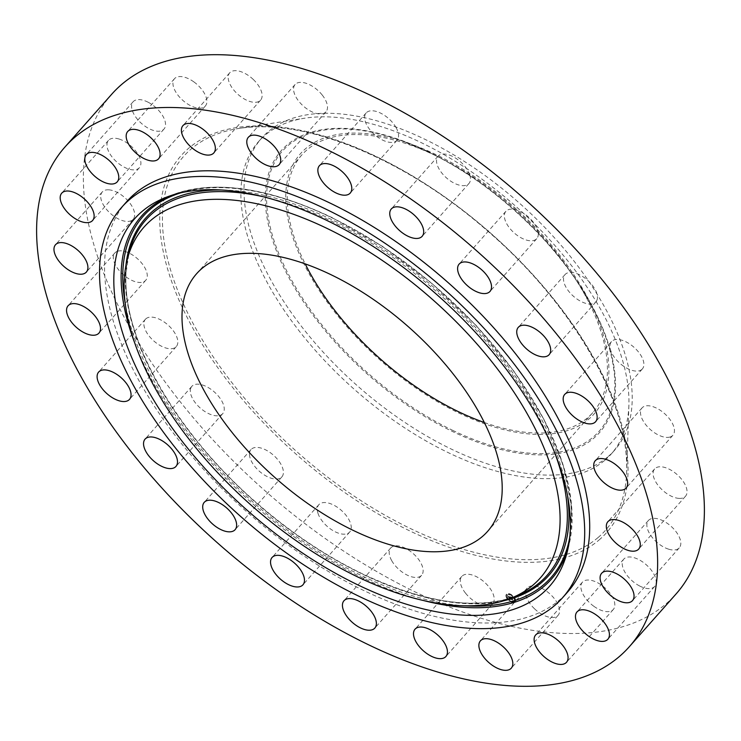 <?xml version="1.0" encoding="UTF-8"?>
<svg xmlns="http://www.w3.org/2000/svg" width="741" height="741" viewBox="0 0 741 741"><rect width="100%" height="100%" fill="white"/><g stroke="black" fill="none" stroke-linecap="round" stroke-linejoin="round"><path stroke-width="0.56" stroke-dasharray="3.71 2.78" d="M534.437 608.704A20.609 10.68 -138.5 0 0 558.047 615.391A20.609 10.68 -138.5 0 0 550.795 594.736A20.609 10.68 -138.5 0 0 527.184 588.058A20.609 10.68 -138.5 0 0 534.437 608.704M111.771 94.172A376.9 195.244 -138.5 0 0 254.274 481.104A376.9 195.244 -138.5 0 0 665.881 603.961A376.9 195.244 -138.5 0 0 675.996 594.041M604.952 460.161A235.564 122.024 -138.5 0 0 611.269 453.964A235.564 122.024 -138.5 0 0 628.887 405.327A235.564 122.024 -138.5 0 0 515.866 206.415A235.564 122.024 -138.5 0 0 304.783 118.189A235.564 122.024 -138.5 0 0 264.954 135.344A235.564 122.024 -138.5 0 0 258.628 141.54A235.564 122.024 -138.5 0 0 347.696 383.375A235.564 122.024 -138.5 0 0 604.952 460.161M608.102 456.604A235.564 122.024 -138.5 0 0 614.428 450.398A235.564 122.024 -138.5 0 0 424.908 139.299A235.564 122.024 -138.5 0 0 268.103 131.778A235.564 122.024 -138.5 0 0 261.786 137.983A235.564 122.024 -138.5 0 0 451.297 449.083A235.564 122.024 -138.5 0 0 608.102 456.604M458.318 412.783A196.198 101.637 -138.5 0 0 590.697 303.625A196.198 101.637 -138.5 0 0 436.338 154.776A196.198 101.637 -138.5 0 0 410.347 143.847A196.198 101.637 -138.5 0 0 287.554 216.613A196.198 101.637 -138.5 0 0 458.318 412.783M484.262 422.5A194.337 100.674 -138.5 0 0 587.576 417.767A194.337 100.674 -138.5 0 0 592.791 412.654A194.337 100.674 -138.5 0 0 519.311 213.139A194.337 100.674 -138.5 0 0 307.08 149.793A194.337 100.674 -138.5 0 0 301.865 154.906A194.337 100.674 -138.5 0 0 305.172 263.833M126.72 201.635A294.455 152.535 -138.5 0 0 238.046 503.917A294.455 152.535 -138.5 0 0 559.612 599.904A294.455 152.535 -138.5 0 0 567.523 592.152M193.957 81.955A20.609 10.68 -138.5 0 0 174.478 78.713A20.609 10.68 -138.5 0 0 185.852 102.795A20.609 10.68 -138.5 0 0 205.331 106.046A20.609 10.68 -138.5 0 0 193.957 81.955M639.557 585.946A20.609 10.68 -138.5 0 0 654.636 586.464A20.609 10.68 -138.5 0 0 638.853 559.64A20.609 10.68 -138.5 0 0 623.783 559.131A20.609 10.68 -138.5 0 0 639.557 585.946M148.2 102.267A20.609 10.68 -138.5 0 0 133.13 101.749A20.609 10.68 -138.5 0 0 148.913 128.573A20.609 10.68 -138.5 0 0 163.983 129.082A20.609 10.68 -138.5 0 0 148.2 102.267M668.567 549.155A20.609 10.68 -138.5 0 0 679.265 547.84A20.609 10.68 -138.5 0 0 676.69 532.584A20.609 10.68 -138.5 0 0 659.101 519.182A20.609 10.68 -138.5 0 0 648.403 520.506A20.609 10.68 -138.5 0 0 650.978 535.752A20.609 10.68 -138.5 0 0 668.567 549.155M119.199 139.058A20.609 10.68 -138.5 0 0 108.501 140.373A20.609 10.68 -138.5 0 0 111.076 155.629A20.609 10.68 -138.5 0 0 128.665 169.031A20.609 10.68 -138.5 0 0 139.364 167.716A20.609 10.68 -138.5 0 0 136.789 152.461A20.609 10.68 -138.5 0 0 119.199 139.058M678.858 498.387A20.609 10.68 -138.5 0 0 685.49 496.257A20.609 10.68 -138.5 0 0 681.359 478.964A20.609 10.68 -138.5 0 0 661.268 466.793A20.609 10.68 -138.5 0 0 654.636 468.923A20.609 10.68 -138.5 0 0 658.768 486.216A20.609 10.68 -138.5 0 0 678.858 498.387M108.908 189.826A20.609 10.68 -138.5 0 0 102.277 191.956A20.609 10.68 -138.5 0 0 106.408 209.249A20.609 10.68 -138.5 0 0 126.498 221.42A20.609 10.68 -138.5 0 0 133.13 219.29A20.609 10.68 -138.5 0 0 128.999 201.997A20.609 10.68 -138.5 0 0 108.908 189.826M669.725 437.107A20.609 10.68 -138.5 0 0 672.902 435.245A20.609 10.68 -138.5 0 0 667.02 415.97A20.609 10.68 -138.5 0 0 645.216 406.04A20.609 10.68 -138.5 0 0 642.039 407.911A20.609 10.68 -138.5 0 0 647.921 427.187A20.609 10.68 -138.5 0 0 669.725 437.107M118.041 251.106A20.609 10.68 -138.5 0 0 114.864 252.968A20.609 10.68 -138.5 0 0 120.746 272.243A20.609 10.68 -138.5 0 0 142.541 282.173A20.609 10.68 -138.5 0 0 145.718 280.302A20.609 10.68 -138.5 0 0 139.845 261.027A20.609 10.68 -138.5 0 0 118.041 251.106M641.789 369.49A20.609 10.68 -138.5 0 0 642.345 368.953A20.609 10.68 -138.5 0 0 634.555 347.788A20.609 10.68 -138.5 0 0 612.038 341.073A20.609 10.68 -138.5 0 0 611.492 341.61A20.609 10.68 -138.5 0 0 619.281 362.775A20.609 10.68 -138.5 0 0 641.789 369.49M145.977 318.723A20.609 10.68 -138.5 0 0 145.421 319.26A20.609 10.68 -138.5 0 0 153.211 340.425A20.609 10.68 -138.5 0 0 175.719 347.14A20.609 10.68 -138.5 0 0 176.275 346.603A20.609 10.68 -138.5 0 0 168.485 325.438A20.609 10.68 -138.5 0 0 145.977 318.723M596.968 300.142A20.609 10.68 -138.5 0 0 586.075 278.977A20.609 10.68 -138.5 0 0 565.05 274.559A20.609 10.68 -138.5 0 0 563.994 276.31A20.609 10.68 -138.5 0 0 574.896 297.474A20.609 10.68 -138.5 0 0 595.912 301.893A20.609 10.68 -138.5 0 0 596.968 300.142M190.798 388.071A20.609 10.68 -138.5 0 0 201.691 409.236A20.609 10.68 -138.5 0 0 222.708 413.654A20.609 10.68 -138.5 0 0 223.773 411.903A20.609 10.68 -138.5 0 0 212.871 390.739A20.609 10.68 -138.5 0 0 191.854 386.32A20.609 10.68 -138.5 0 0 190.798 388.071M538.299 233.795A20.609 10.68 -138.5 0 0 524.776 214.13A20.609 10.68 -138.5 0 0 505.899 211.305A20.609 10.68 -138.5 0 0 504.362 216.159A20.609 10.68 -138.5 0 0 517.876 235.823A20.609 10.68 -138.5 0 0 536.762 238.648A20.609 10.68 -138.5 0 0 538.299 233.795M249.467 454.418A20.609 10.68 -138.5 0 0 262.981 474.083A20.609 10.68 -138.5 0 0 281.867 476.908A20.609 10.68 -138.5 0 0 283.405 472.054A20.609 10.68 -138.5 0 0 269.881 452.39A20.609 10.68 -138.5 0 0 251.004 449.565A20.609 10.68 -138.5 0 0 249.467 454.418M469.794 174.959A20.609 10.68 -138.5 0 0 454.742 157.592A20.609 10.68 -138.5 0 0 438.061 156.184A20.609 10.68 -138.5 0 0 437.19 164.734A20.609 10.68 -138.5 0 0 452.242 182.11A20.609 10.68 -138.5 0 0 468.923 183.518A20.609 10.68 -138.5 0 0 469.794 174.959M317.972 513.254A20.609 10.68 -138.5 0 0 333.024 530.621A20.609 10.68 -138.5 0 0 349.696 532.038A20.609 10.68 -138.5 0 0 350.576 523.479A20.609 10.68 -138.5 0 0 335.525 506.103A20.609 10.68 -138.5 0 0 318.843 504.695A20.609 10.68 -138.5 0 0 317.972 513.254M396.111 127.656A20.609 10.68 -138.5 0 0 380.624 113.132A20.609 10.68 -138.5 0 0 366.165 112.928A20.609 10.68 -138.5 0 0 367.073 125.535A20.609 10.68 -138.5 0 0 382.56 140.058A20.609 10.68 -138.5 0 0 397.019 140.262A20.609 10.68 -138.5 0 0 396.111 127.656M391.656 560.557A20.609 10.68 -138.5 0 0 407.142 575.081A20.609 10.68 -138.5 0 0 421.601 575.285A20.609 10.68 -138.5 0 0 420.693 562.678A20.609 10.68 -138.5 0 0 405.207 548.155A20.609 10.68 -138.5 0 0 390.748 547.951A20.609 10.68 -138.5 0 0 391.656 560.557M322.279 95.098A20.609 10.68 -138.5 0 0 295.103 84.493A20.609 10.68 -138.5 0 0 298.78 101.23A20.609 10.68 -138.5 0 0 325.957 111.826A20.609 10.68 -138.5 0 0 322.279 95.098M465.487 593.115A20.609 10.68 -138.5 0 0 492.663 603.72A20.609 10.68 -138.5 0 0 488.986 586.983A20.609 10.68 -138.5 0 0 461.81 576.387A20.609 10.68 -138.5 0 0 465.487 593.115M253.329 79.509A20.609 10.68 -138.5 0 0 229.719 72.822A20.609 10.68 -138.5 0 0 236.972 93.477A20.609 10.68 -138.5 0 0 260.573 100.165A20.609 10.68 -138.5 0 0 253.329 79.509M593.81 606.258A20.609 10.68 -138.5 0 0 613.289 609.5A20.609 10.68 -138.5 0 0 601.914 585.418A20.609 10.68 -138.5 0 0 582.435 582.167A20.609 10.68 -138.5 0 0 593.81 606.258M506.575 597.283A5.826 3.02 -138.5 0 0 510.947 601.738A5.826 3.02 -138.5 0 0 515.291 601.924A5.826 3.02 -138.5 0 0 515.273 598.839A5.826 3.02 -138.5 0 0 510.91 594.384A5.826 3.02 -138.5 0 0 506.566 594.189A5.826 3.02 -138.5 0 0 506.575 597.283M507.502 597.45A4.594 2.38 -138.5 0 0 510.938 600.951A4.594 2.38 -138.5 0 0 514.365 601.108A4.594 2.38 -138.5 0 0 514.356 598.672A4.594 2.38 -138.5 0 0 510.91 595.162A4.594 2.38 -138.5 0 0 507.492 595.014A4.594 2.38 -138.5 0 0 507.502 597.45M510.345 596.764L511.336 597.079L512.198 599.349L513.068 599.497L511.744 597.163L512.605 597.709L512.605 597.163L510.141 596.996L510.66 597.598L511.281 597.218L512.04 599.46L513.013 599.636L512.124 599.432L510.901 597.227L511.994 599.571L512.865 599.728L511.549 597.394L512.402 597.941L512.402 597.394L510.141 596.996M510.095 597.107L510.827 597.441L510.132 597.089M508.169 596.357L509.576 596.755L509.993 597.654L508.808 596.894L509.493 596.885L509.836 597.626L509.095 597.2L510.392 598.997L511.327 599.163L510.141 596.709L507.965 596.579L509.382 596.977L509.799 597.885L508.632 597.061L509.984 597.95L510.225 599.136L511.318 599.33L510.299 599.108L510.003 597.904L508.891 597.422L509.262 598.228L509.873 598.043L510.188 599.219L511.123 599.386L509.938 596.931L507.965 596.579M508.159 596.524L508.409 597.209L508.178 596.486M509.363 598.07L508.78 597.468L509.169 598.293M508.845 594.069L509.373 594.347L508.845 594.069M506.779 597.32L507.307 597.598L506.779 597.32M506.631 594.736L507.159 595.014L506.631 594.736M512.485 601.951L513.013 602.238L512.485 601.951M509.197 600.312L509.725 600.59L509.197 600.312M515.078 598.802L514.55 598.515L515.078 598.802M512.652 595.81L512.124 595.523L512.652 595.81M515.227 601.386L514.699 601.099L515.227 601.386M509.836 597.626L509.391 598.107L510.021 599.358L511.123 599.562L510.104 599.33L509.419 598.061M508.919 596.82L508.521 597.302M512.263 597.857L512.596 597.339M510.697 597.459L511.836 599.691L512.828 599.821L511.92 599.654L510.697 597.459L511.123 597.033L510.669 597.533M512.596 597.283L512.179 597.755M512.327 599.173L511.92 599.654M510.91 597.19L510.632 597.672M506.381 597.505A5.826 3.02 41.5 0 1 506.362 594.421A5.826 3.02 41.5 0 1 510.706 594.606A5.826 3.02 41.5 0 1 515.078 599.061A5.826 3.02 41.5 0 1 515.088 602.155A5.826 3.02 41.5 0 1 510.744 601.961A5.826 3.02 41.5 0 1 506.381 597.505M514.152 598.895A4.594 2.38 41.5 0 1 514.161 601.331A4.594 2.38 41.5 0 1 510.744 601.183A4.594 2.38 41.5 0 1 507.298 597.672A4.594 2.38 41.5 0 1 507.289 595.236A4.594 2.38 41.5 0 1 510.716 595.384A4.594 2.38 41.5 0 1 514.152 598.895M509.169 594.393L508.641 594.106L509.169 594.393M507.103 597.635L506.575 597.357L507.103 597.635M506.955 595.051L506.427 594.773L506.955 595.051M512.809 602.276L512.281 601.998L512.809 602.276M509.521 600.627L508.993 600.349L509.521 600.627M514.356 598.932L514.884 599.21L514.356 598.932M511.929 595.94L512.457 596.218L511.929 595.94M514.495 601.516L515.023 601.794L514.495 601.516M598.006 537.605A281.839 146.005 -138.5 0 0 626.654 471.989A281.839 146.005 -138.5 0 0 491.431 233.999A281.839 146.005 -138.5 0 0 238.88 128.443A281.839 146.005 -138.5 0 0 191.215 148.969A281.839 146.005 -138.5 0 0 282.775 438.746A281.839 146.005 -138.5 0 0 598.006 537.605M598.987 540.059A284.211 147.227 -138.5 0 0 506.659 247.837A284.211 147.227 -138.5 0 0 188.779 148.154A284.211 147.227 -138.5 0 0 281.108 440.376A284.211 147.227 -138.5 0 0 598.987 540.059M428.493 151.785A212.63 110.15 -138.5 0 0 265.686 207.156A212.63 110.15 -138.5 0 0 452.306 431.41A212.63 110.15 41.5 0 0 615.113 376.048A212.63 110.15 41.5 0 0 428.493 151.785M452.547 430.28A211.417 109.52 -138.5 0 0 595.199 312.646A211.417 109.52 -138.5 0 0 428.863 152.238A211.417 109.52 -138.5 0 0 400.844 140.466A211.417 109.52 -138.5 0 0 268.52 218.882A211.417 109.52 -138.5 0 0 452.547 430.28M465.422 605.832A272.419 141.123 41.5 0 1 362.377 576.016A272.419 141.123 41.5 0 1 125.442 304.634M180.748 192.855A272.419 141.123 41.5 0 1 331.857 217.771A272.419 141.123 41.5 0 1 569.718 537.457M423.982 600.655A273.79 141.827 41.5 0 1 361.941 577.498A273.79 141.827 41.5 0 1 135.575 345.149M169.476 196.069A273.79 141.827 41.5 0 1 172.736 194.726A273.79 141.827 41.5 0 1 331.264 217.446A273.79 141.827 41.5 0 1 568.829 545.635A273.79 141.827 41.5 0 1 567.884 549.035M125.877 265.889A269.372 139.54 -138.5 0 0 362.21 574.016A269.372 139.54 -138.5 0 0 503.834 600.729M567.643 496.479A269.372 139.54 -138.5 0 0 332.024 219.771A269.372 139.54 -138.5 0 0 221.67 189.983M263.731 196.856A268.01 138.836 41.5 0 1 331.588 221.244A268.01 138.836 41.5 0 1 555.75 455.558M516.801 595.94A268.01 138.836 41.5 0 1 361.617 573.701A268.01 138.836 41.5 0 1 129.073 252.44L126.053 273.059C121.728 337.312 175.58 432.568 256.173 502.463C289.907 532.001 325.179 555.722 362.016 573.636C424.741 603.109 476.333 610.547 516.801 595.94M558.047 615.391L511.281 668.178M527.184 588.058L480.427 640.835M628.887 405.327L626.654 471.989C630.221 404.095 572.413 303.551 487.022 230.507C405.512 158.843 303.606 117.226 238.88 128.443L304.783 118.189M614.428 450.398L611.269 453.964M261.786 137.983L258.628 141.54M590.697 303.625L595.199 312.646L581.037 287.684C546.775 233.1 487.17 180.054 428.807 152.22L400.844 140.466L410.347 143.847M301.865 154.906L196.643 273.679M592.791 412.654L487.569 531.417M174.478 78.713L127.711 131.5M205.331 106.046L158.565 158.833M654.636 586.464L607.87 639.251M623.783 559.131L577.017 611.918M133.13 101.749L86.364 154.536M163.983 129.082L117.217 181.869M679.265 547.84L632.499 600.627M648.403 520.506L601.636 573.284M108.501 140.373L61.735 193.16M139.364 167.716L92.597 220.494M685.49 496.257L638.723 549.044M654.636 468.923L607.87 521.71M102.277 191.956L55.51 244.743M133.13 219.29L86.364 272.077M672.902 435.245L626.136 488.032M642.039 407.911L595.282 460.698M114.864 252.968L68.098 305.755M145.718 280.302L98.961 333.089M642.345 368.953L595.579 421.74M611.492 341.61L564.725 394.397M145.421 319.26L98.655 372.047M176.275 346.603L129.508 399.39M565.05 274.559L518.292 327.346M595.912 301.893L549.146 354.68M222.708 413.654L175.95 466.441M191.854 386.32L145.088 439.107M505.899 211.305L459.133 264.092M536.762 238.648L489.996 291.435M281.867 476.908L235.101 529.695M251.004 449.565L204.238 502.352M438.061 156.184L391.304 208.962M468.923 183.518L422.157 236.305M349.696 532.038L302.939 584.816M318.843 504.695L272.077 557.482M366.165 112.928L319.399 165.715M397.019 140.262L350.252 193.049M421.601 575.285L374.835 628.072M390.748 547.951L343.981 600.738M295.103 84.493L248.337 137.28M325.957 111.826L279.19 164.613M492.663 603.72L445.897 656.507M461.81 576.387L415.043 629.174M229.719 72.822L182.953 125.609M260.573 100.165L213.816 152.942M613.289 609.5L566.522 662.287M582.435 582.167L535.669 634.954M567.06 552.536L568.829 545.635L571.765 508.159L563.216 465.181L543.653 418.822L514.078 371.408L476.009 325.327L431.373 282.914L382.43 246.308L331.662 217.382C267.742 187.223 214.77 179.674 172.736 194.726L166.104 197.31"/><path stroke-width="1.11" d="M487.671 661.491A20.609 10.68 -138.5 0 0 511.281 668.178A20.609 10.68 -138.5 0 0 504.028 647.523A20.609 10.68 -138.5 0 0 480.427 640.835A20.609 10.68 -138.5 0 0 487.671 661.491M75.119 137.039A376.9 195.244 -138.5 0 0 65.004 146.959A376.9 195.244 -138.5 0 0 207.508 533.881A376.9 195.244 -138.5 0 0 619.115 656.748A376.9 195.244 -138.5 0 0 629.229 646.828A376.9 195.244 -138.5 0 0 486.726 259.896A376.9 195.244 -138.5 0 0 75.119 137.039M629.229 646.828L675.996 594.041A376.9 195.244 -138.5 0 0 533.492 207.119A376.9 195.244 -138.5 0 0 121.885 84.252A376.9 195.244 -138.5 0 0 111.771 94.172L65.004 146.959M305.172 263.833A194.337 100.674 -138.5 0 0 484.262 422.5M201.858 268.557A194.337 100.674 -138.5 0 0 196.643 273.679A194.337 100.674 -138.5 0 0 270.122 473.184A194.337 100.674 -138.5 0 0 482.354 536.54A194.337 100.674 -138.5 0 0 487.569 531.417A194.337 100.674 -138.5 0 0 414.089 331.912A194.337 100.674 -138.5 0 0 201.858 268.557M129.61 199.533A294.455 152.535 -138.5 0 0 121.709 207.285A294.455 152.535 -138.5 0 0 233.035 509.576A294.455 152.535 -138.5 0 0 554.601 605.564A294.455 152.535 -138.5 0 0 562.512 597.811A294.455 152.535 -138.5 0 0 451.176 295.52A294.455 152.535 -138.5 0 0 129.61 199.533M562.512 597.811L567.523 592.152A294.455 152.535 -138.5 0 0 456.187 289.87A294.455 152.535 -138.5 0 0 134.621 193.883A294.455 152.535 -138.5 0 0 126.72 201.635L121.709 207.285M547.043 659.045A20.609 10.68 -138.5 0 0 566.522 662.287A20.609 10.68 -138.5 0 0 555.148 638.205A20.609 10.68 -138.5 0 0 535.669 634.954A20.609 10.68 -138.5 0 0 547.043 659.045M592.8 638.733A20.609 10.68 -138.5 0 0 607.87 639.251A20.609 10.68 -138.5 0 0 592.087 612.427A20.609 10.68 -138.5 0 0 577.017 611.918A20.609 10.68 -138.5 0 0 592.8 638.733M621.801 601.942A20.609 10.68 -138.5 0 0 632.499 600.627A20.609 10.68 -138.5 0 0 629.924 585.371A20.609 10.68 -138.5 0 0 612.335 571.969A20.609 10.68 -138.5 0 0 601.636 573.284A20.609 10.68 -138.5 0 0 604.211 588.539A20.609 10.68 -138.5 0 0 621.801 601.942M632.092 551.174A20.609 10.68 -138.5 0 0 638.723 549.044A20.609 10.68 -138.5 0 0 634.592 531.751A20.609 10.68 -138.5 0 0 614.502 519.58A20.609 10.68 -138.5 0 0 607.87 521.71A20.609 10.68 -138.5 0 0 612.001 539.003A20.609 10.68 -138.5 0 0 632.092 551.174M622.959 489.894A20.609 10.68 -138.5 0 0 626.136 488.032A20.609 10.68 -138.5 0 0 620.254 468.757A20.609 10.68 -138.5 0 0 598.459 458.827A20.609 10.68 -138.5 0 0 595.282 460.698A20.609 10.68 -138.5 0 0 601.155 479.973A20.609 10.68 -138.5 0 0 622.959 489.894M595.023 422.277A20.609 10.68 -138.5 0 0 595.579 421.74A20.609 10.68 -138.5 0 0 587.789 400.575A20.609 10.68 -138.5 0 0 565.281 393.86A20.609 10.68 -138.5 0 0 564.725 394.397A20.609 10.68 -138.5 0 0 572.515 415.562A20.609 10.68 -138.5 0 0 595.023 422.277M550.202 352.929A20.609 10.68 -138.5 0 0 539.309 331.764A20.609 10.68 -138.5 0 0 518.292 327.346A20.609 10.68 -138.5 0 0 517.227 329.097A20.609 10.68 -138.5 0 0 528.129 350.261A20.609 10.68 -138.5 0 0 549.146 354.68A20.609 10.68 -138.5 0 0 550.202 352.929M491.533 286.582A20.609 10.68 -138.5 0 0 478.019 266.917A20.609 10.68 -138.5 0 0 459.133 264.092A20.609 10.68 -138.5 0 0 457.595 268.946A20.609 10.68 -138.5 0 0 471.119 288.61A20.609 10.68 -138.5 0 0 489.996 291.435A20.609 10.68 -138.5 0 0 491.533 286.582M423.028 227.746A20.609 10.68 -138.5 0 0 407.976 210.379A20.609 10.68 -138.5 0 0 391.304 208.962A20.609 10.68 -138.5 0 0 390.424 217.521A20.609 10.68 -138.5 0 0 405.475 234.897A20.609 10.68 -138.5 0 0 422.157 236.305A20.609 10.68 -138.5 0 0 423.028 227.746M349.344 180.443A20.609 10.68 -138.5 0 0 333.858 165.919A20.609 10.68 -138.5 0 0 319.399 165.715A20.609 10.68 -138.5 0 0 320.307 178.322A20.609 10.68 -138.5 0 0 335.793 192.845A20.609 10.68 -138.5 0 0 350.252 193.049A20.609 10.68 -138.5 0 0 349.344 180.443M275.513 147.885A20.609 10.68 -138.5 0 0 248.337 137.28A20.609 10.68 -138.5 0 0 252.014 154.017A20.609 10.68 -138.5 0 0 279.19 164.613A20.609 10.68 -138.5 0 0 275.513 147.885M206.563 132.296A20.609 10.68 -138.5 0 0 182.953 125.609A20.609 10.68 -138.5 0 0 190.205 146.264A20.609 10.68 -138.5 0 0 213.816 152.942A20.609 10.68 -138.5 0 0 206.563 132.296M147.19 134.742A20.609 10.68 -138.5 0 0 127.711 131.5A20.609 10.68 -138.5 0 0 139.086 155.582A20.609 10.68 -138.5 0 0 158.565 158.833A20.609 10.68 -138.5 0 0 147.19 134.742M101.443 155.054A20.609 10.68 -138.5 0 0 86.364 154.536A20.609 10.68 -138.5 0 0 102.147 181.36A20.609 10.68 -138.5 0 0 117.217 181.869A20.609 10.68 -138.5 0 0 101.443 155.054M72.433 191.845A20.609 10.68 -138.5 0 0 61.735 193.16A20.609 10.68 -138.5 0 0 64.31 208.416A20.609 10.68 -138.5 0 0 81.899 221.818A20.609 10.68 -138.5 0 0 92.597 220.494A20.609 10.68 -138.5 0 0 90.022 205.248A20.609 10.68 -138.5 0 0 72.433 191.845M62.142 242.613A20.609 10.68 -138.5 0 0 55.51 244.743A20.609 10.68 -138.5 0 0 59.641 262.036A20.609 10.68 -138.5 0 0 79.732 274.207A20.609 10.68 -138.5 0 0 86.364 272.077A20.609 10.68 -138.5 0 0 82.232 254.784A20.609 10.68 -138.5 0 0 62.142 242.613M71.275 303.893A20.609 10.68 -138.5 0 0 68.098 305.755A20.609 10.68 -138.5 0 0 73.98 325.03A20.609 10.68 -138.5 0 0 95.784 334.96A20.609 10.68 -138.5 0 0 98.961 333.089A20.609 10.68 -138.5 0 0 93.079 313.814A20.609 10.68 -138.5 0 0 71.275 303.893M99.211 371.51A20.609 10.68 -138.5 0 0 98.655 372.047A20.609 10.68 -138.5 0 0 106.445 393.212A20.609 10.68 -138.5 0 0 128.962 399.927A20.609 10.68 -138.5 0 0 129.508 399.39A20.609 10.68 -138.5 0 0 121.719 378.225A20.609 10.68 -138.5 0 0 99.211 371.51M144.032 440.858A20.609 10.68 -138.5 0 0 154.925 462.023A20.609 10.68 -138.5 0 0 175.95 466.441A20.609 10.68 -138.5 0 0 177.006 464.69A20.609 10.68 -138.5 0 0 166.104 443.526A20.609 10.68 -138.5 0 0 145.088 439.107A20.609 10.68 -138.5 0 0 144.032 440.858M202.701 507.205A20.609 10.68 -138.5 0 0 216.224 526.87A20.609 10.68 -138.5 0 0 235.101 529.695A20.609 10.68 -138.5 0 0 236.638 524.841A20.609 10.68 -138.5 0 0 223.124 505.177A20.609 10.68 -138.5 0 0 204.238 502.352A20.609 10.68 -138.5 0 0 202.701 507.205M271.206 566.041A20.609 10.68 -138.5 0 0 286.258 583.408A20.609 10.68 -138.5 0 0 302.939 584.816A20.609 10.68 -138.5 0 0 303.81 576.266A20.609 10.68 -138.5 0 0 288.758 558.89A20.609 10.68 -138.5 0 0 272.077 557.482A20.609 10.68 -138.5 0 0 271.206 566.041M344.889 613.344A20.609 10.68 -138.5 0 0 360.376 627.868A20.609 10.68 -138.5 0 0 374.835 628.072A20.609 10.68 -138.5 0 0 373.927 615.465A20.609 10.68 -138.5 0 0 358.44 600.942A20.609 10.68 -138.5 0 0 343.981 600.738A20.609 10.68 -138.5 0 0 344.889 613.344M418.721 645.902A20.609 10.68 -138.5 0 0 445.897 656.507A20.609 10.68 -138.5 0 0 442.22 639.77A20.609 10.68 -138.5 0 0 415.043 629.174A20.609 10.68 -138.5 0 0 418.721 645.902M326.577 220.309A277.153 143.569 -138.5 0 0 166.104 197.31A277.153 143.569 -138.5 0 0 139.049 373.445A277.153 143.569 -138.5 0 0 357.634 584.788A277.153 143.569 -138.5 0 0 567.06 552.536A277.153 143.569 -138.5 0 0 326.577 220.309M356.93 576.563A264.639 137.094 -138.5 0 0 510.169 598.524A264.639 137.094 -138.5 0 0 536.002 430.336A264.639 137.094 -138.5 0 0 327.281 228.534A264.639 137.094 -138.5 0 0 127.304 259.331A264.639 137.094 -138.5 0 0 356.93 576.563M125.442 304.634A272.419 141.123 41.5 0 1 180.748 192.855M135.575 345.149A273.79 141.827 41.5 0 1 169.476 196.069M569.718 537.457A272.419 141.123 41.5 0 1 465.422 605.832M567.884 549.035A273.79 141.827 41.5 0 1 423.982 600.655M503.834 600.729A269.372 139.54 -138.5 0 0 567.643 496.479M221.67 189.983A269.372 139.54 -138.5 0 0 125.877 265.889M555.75 455.558A268.01 138.836 41.5 0 1 516.801 595.94L510.169 598.524M127.304 259.331L129.073 252.44A268.01 138.836 41.5 0 1 263.731 196.856"/></g></svg>
